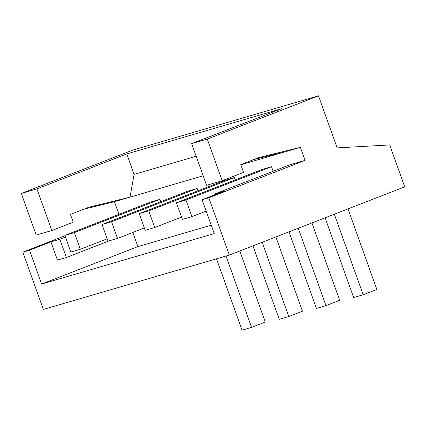 <?xml version="1.0" encoding="UTF-8"?>
<svg xmlns="http://www.w3.org/2000/svg" width="426" height="426" viewBox="0 0 426 426"><rect width="100%" height="100%" fill="white"/><g stroke="black" fill="none" stroke-linecap="round" stroke-linejoin="round"><path stroke-width="0.64" d="M64.843 235.397L70.807 252.054L80.328 249.269L74.364 232.612L64.843 235.397L150.394 202.121L159.915 199.341L74.364 232.612M107.16 238.837L80.328 249.269M271.506 166.72L185.949 199.991L176.428 202.776L261.985 169.505L271.506 166.72L273.135 171.268M234.311 177.594L148.754 210.865L139.233 213.65L224.784 180.379L234.311 177.594L235.147 179.937M197.11 188.468L111.559 221.738L102.038 224.523L187.589 191.253L197.11 188.468L197.952 190.811M159.915 199.341L160.756 201.684M305.059 160.362L300.399 147.348L258.965 157.529L240.786 164.601L243.581 172.408L222.191 180.725L207.281 139.078L318.499 95.823L337.142 147.886L389.689 144.931L404.7 186.854L229.316 255.062L208.809 197.792L305.059 160.362L289.435 164.931L214.576 194.043L214.848 194.799M240.839 164.755L300.399 147.348M118.945 214.353L114.418 201.711L203.159 175.773M50.912 241.883L57.435 260.105L66.365 257.496L59.842 239.274L50.912 241.883L29.527 250.2L41.642 284.041L137.891 246.611L132.821 232.447M137.891 246.611L211.216 225.178M29.527 250.2L22.828 252.16L64.976 235.77M59.842 239.274L65.45 237.096M181.551 217.09L154.718 227.527L148.754 210.865M139.233 213.65L145.197 230.306L154.718 227.527M208.809 197.792L202.116 199.751L223.501 191.434L214.576 194.043M66.365 257.496L109.274 240.807M284.776 151.912L253.88 159.505M144.355 227.963L117.523 238.4L111.559 221.738M114.418 201.711L83.523 209.304M36.924 188.878L126.756 153.94L134.078 174.399L130.042 197.147L88.608 207.329L70.428 214.4L73.224 222.207L51.834 230.525L36.924 188.878L21.3 193.441L132.518 150.192L318.499 95.823M176.428 202.776L182.392 219.433L191.913 216.653L185.949 199.991M229.316 255.062L43.335 309.425L22.828 252.16M51.834 230.525L36.21 235.093L21.3 193.441M206.179 211.104L191.913 216.653M102.038 224.523L108.002 241.18L117.523 238.4M202.116 199.751L214.23 233.592L41.642 284.041M134.078 174.399L196.168 156.251M222.191 180.725L206.567 185.294L191.657 143.642L281.49 108.71L126.756 153.94M191.657 143.642L207.281 139.078M252.953 245.866L279.248 319.303L288.769 316.518L302.46 311.198L275.878 236.952M325.091 217.814L353.639 297.556L363.165 294.771L376.85 289.451L348.01 208.9M289.02 231.84L316.443 308.429L325.97 305.644L339.655 300.325L311.944 222.926M262.187 242.277L288.769 316.518M298.253 228.251L325.97 305.644M216.499 258.806L242.053 330.177L251.574 327.392L265.265 322.067L239.811 250.978M226.02 256.021L251.574 327.392M334.325 214.225L363.165 294.771"/></g></svg>
